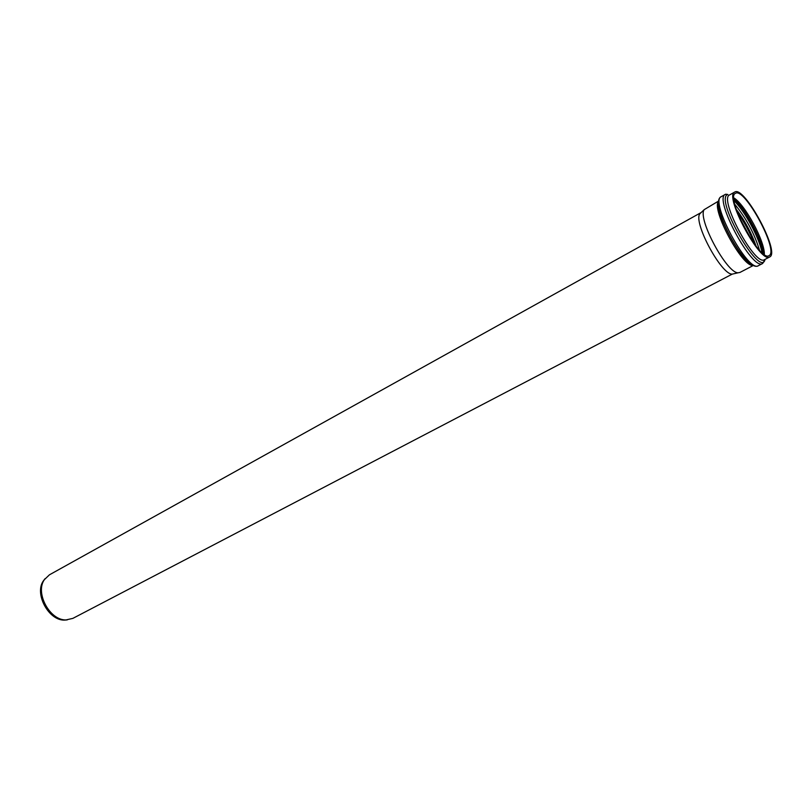 <?xml version="1.0" encoding="UTF-8"?>
<svg xmlns="http://www.w3.org/2000/svg" width="812" height="812" viewBox="0 0 812 812"><rect width="100%" height="100%" fill="white"/><g stroke="black" fill="none" stroke-linecap="round" stroke-linejoin="round"><path stroke-width="1.22" d="M739.945 272.436L738.159 272.781C726.953 273.624 697.305 218.56 704.177 209.658L718.782 200.94M769.796 256.896L769.695 256.957C760.58 264.133 723.736 195.702 734.748 192.048C744.117 185.227 780.352 252.278 769.796 256.896M769.096 255.587L769.005 255.638C760.255 262.53 724.893 196.859 735.469 193.337C744.462 186.79 779.266 251.202 769.096 255.587M73.06 618.277L732.241 274.121C721.401 274.943 693.143 222.468 699.792 213.86L701.162 212.551M72.867 618.379L66.046 619.921C49.836 620.601 34.886 592.831 44.376 579.666L49.42 574.825L700.929 212.663M67.223 619.901L64.524 620.094C48.7 620.754 34.124 593.704 43.391 580.854L45.046 578.702M737.184 212.054C744.259 221.94 749.973 232.557 754.338 243.904M753.201 265.26C741.417 262.154 714.834 212.795 718.732 201.244M718.742 201.163C710.317 208.136 742.818 268.488 753.272 265.291M764.569 259.617L764.468 259.678C755.221 266.925 718.458 198.646 729.592 194.91L734.748 192.048M725.705 194.21L727.816 194.484C713.9 198.026 760.834 279.592 765.056 259.363L762.701 263.453M734.109 200.797C744.919 211.15 759.342 237.946 762.042 252.674M763.341 253.75C762.042 239.54 745.071 208.024 733.916 199.113M759.494 250.177C754.287 233.257 746.045 217.961 734.789 204.289M736.22 209.283C744.797 220.549 751.435 232.871 756.124 246.229M738.92 216.469L751.597 240.027M764.336 254.481C765.016 241.6 744.99 204.411 733.865 197.884M758.53 265.615L758.408 265.686C748.339 273.532 709.15 200.747 721.239 196.666C707.841 202.492 746.167 273.674 758.408 265.686L762.569 263.524C752.612 271.32 713.352 198.392 725.339 194.383L721.239 196.666M718.691 201.599C713.109 209.252 743.416 265.544 752.876 265.098M753.485 265.392L739.833 272.497M769.695 256.957L764.468 259.678M763.209 253.648L761.676 246.554L757.829 235.906C749.232 217.586 741.265 205.375 733.936 199.275M763.493 253.872C762.793 240.87 744.371 206.664 733.906 198.92M64.524 620.094L66.046 619.921M43.391 580.854L44.376 579.666M732.241 274.121L738.159 272.781M699.792 213.86L704.177 209.658"/></g></svg>
